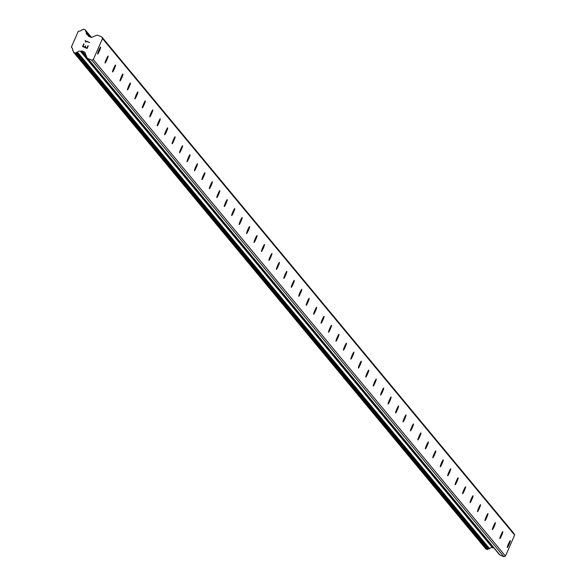 <?xml version="1.0" encoding="UTF-8"?>
<svg xmlns="http://www.w3.org/2000/svg" width="586" height="586" viewBox="0 0 586 586"><rect width="100%" height="100%" fill="white"/><g stroke="black" fill="none" stroke-linecap="round" stroke-linejoin="round"><path stroke-width="0.88" d="M100.66 47.085A3.794 0.388 -66.7 0 1 99.459 50.806A3.794 0.388 -66.7 0 1 97.642 54.044A3.794 0.388 -66.7 0 1 97.62 54.029A3.794 0.388 -66.7 0 1 98.822 50.315A3.794 0.388 -66.7 0 1 100.638 47.07A3.794 0.388 -66.7 0 1 100.66 47.085M108.102 56.058A3.794 0.388 -66.7 0 1 106.908 59.779A3.794 0.388 -66.7 0 1 105.084 63.017A3.794 0.388 -66.7 0 1 105.07 63.002A3.794 0.388 -66.7 0 1 106.271 59.289A3.794 0.388 -66.7 0 1 108.088 56.044A3.794 0.388 -66.7 0 1 108.102 56.058M115.552 65.031A3.794 0.388 -66.7 0 1 114.358 68.752A3.794 0.388 -66.7 0 1 112.534 71.99A3.794 0.388 -66.7 0 1 112.519 71.975A3.794 0.388 -66.7 0 1 113.721 68.262A3.794 0.388 -66.7 0 1 115.537 65.017A3.794 0.388 -66.7 0 1 115.552 65.031M123.001 74.004A3.794 0.388 -66.7 0 1 121.807 77.726A3.794 0.388 -66.7 0 1 119.984 80.963A3.794 0.388 -66.7 0 1 119.969 80.949A3.794 0.388 -66.7 0 1 121.163 77.235A3.794 0.388 -66.7 0 1 122.987 73.99A3.794 0.388 -66.7 0 1 123.001 74.004M130.451 82.978A3.794 0.388 -66.7 0 1 129.25 86.699A3.794 0.388 -66.7 0 1 127.433 89.936A3.794 0.388 -66.7 0 1 127.418 89.922A3.794 0.388 -66.7 0 1 128.612 86.208A3.794 0.388 -66.7 0 1 130.436 82.963A3.794 0.388 -66.7 0 1 130.451 82.978M137.9 91.951A3.794 0.388 -66.7 0 1 136.699 95.672A3.794 0.388 -66.7 0 1 134.883 98.909A3.794 0.388 -66.7 0 1 134.861 98.895A3.794 0.388 -66.7 0 1 136.062 95.181A3.794 0.388 -66.7 0 1 137.886 91.936A3.794 0.388 -66.7 0 1 137.9 91.951M145.35 100.924A3.794 0.388 -66.7 0 1 144.149 104.645A3.794 0.388 -66.7 0 1 142.332 107.883A3.794 0.388 -66.7 0 1 142.31 107.868A3.794 0.388 -66.7 0 1 143.511 104.154A3.794 0.388 -66.7 0 1 145.328 100.909A3.794 0.388 -66.7 0 1 145.35 100.924M152.792 109.897A3.794 0.388 -66.7 0 1 151.598 113.618A3.794 0.388 -66.7 0 1 149.774 116.856A3.794 0.388 -66.7 0 1 149.76 116.848A3.794 0.388 -66.7 0 1 150.961 113.127A3.794 0.388 -66.7 0 1 152.778 109.882A3.794 0.388 -66.7 0 1 152.792 109.897M160.242 118.87A3.794 0.388 -66.7 0 1 159.048 122.591A3.794 0.388 -66.7 0 1 157.224 125.829A3.794 0.388 -66.7 0 1 157.209 125.822A3.794 0.388 -66.7 0 1 158.41 122.1A3.794 0.388 -66.7 0 1 160.227 118.855A3.794 0.388 -66.7 0 1 160.242 118.87M167.691 127.843A3.794 0.388 -66.7 0 1 166.497 131.564A3.794 0.388 -66.7 0 1 164.673 134.802A3.794 0.388 -66.7 0 1 164.659 134.795A3.794 0.388 -66.7 0 1 165.853 131.074A3.794 0.388 -66.7 0 1 167.677 127.836A3.794 0.388 -66.7 0 1 167.691 127.843M175.141 136.816A3.794 0.388 -66.7 0 1 173.939 140.537A3.794 0.388 -66.7 0 1 172.123 143.775A3.794 0.388 -66.7 0 1 172.108 143.768A3.794 0.388 -66.7 0 1 173.302 140.047A3.794 0.388 -66.7 0 1 175.126 136.809A3.794 0.388 -66.7 0 1 175.141 136.816M182.59 145.789A3.794 0.388 -66.7 0 1 181.389 149.511A3.794 0.388 -66.7 0 1 179.572 152.748A3.794 0.388 -66.7 0 1 179.55 152.741A3.794 0.388 -66.7 0 1 180.752 149.02A3.794 0.388 -66.7 0 1 182.576 145.782A3.794 0.388 -66.7 0 1 182.59 145.789M190.04 154.763A3.794 0.388 -66.7 0 1 188.839 158.484A3.794 0.388 -66.7 0 1 187.022 161.721A3.794 0.388 -66.7 0 1 187 161.714A3.794 0.388 -66.7 0 1 188.201 157.993A3.794 0.388 -66.7 0 1 190.018 154.755A3.794 0.388 -66.7 0 1 190.04 154.763M197.482 163.736A3.794 0.388 -66.7 0 1 196.288 167.457A3.794 0.388 -66.7 0 1 194.464 170.694A3.794 0.388 -66.7 0 1 194.449 170.687A3.794 0.388 -66.7 0 1 195.651 166.966A3.794 0.388 -66.7 0 1 197.467 163.728A3.794 0.388 -66.7 0 1 197.482 163.736M204.932 172.709A3.794 0.388 -66.7 0 1 203.738 176.43A3.794 0.388 -66.7 0 1 201.914 179.668A3.794 0.388 -66.7 0 1 201.899 179.66A3.794 0.388 -66.7 0 1 203.1 175.939A3.794 0.388 -66.7 0 1 204.917 172.702A3.794 0.388 -66.7 0 1 204.932 172.709M212.381 181.682A3.794 0.388 -66.7 0 1 211.187 185.403A3.794 0.388 -66.7 0 1 209.363 188.648A3.794 0.388 -66.7 0 1 209.349 188.633A3.794 0.388 -66.7 0 1 210.542 184.912A3.794 0.388 -66.7 0 1 212.366 181.675A3.794 0.388 -66.7 0 1 212.381 181.682M219.831 190.655A3.794 0.388 -66.7 0 1 218.629 194.376A3.794 0.388 -66.7 0 1 216.813 197.621A3.794 0.388 -66.7 0 1 216.798 197.607A3.794 0.388 -66.7 0 1 217.992 193.885A3.794 0.388 -66.7 0 1 219.816 190.648A3.794 0.388 -66.7 0 1 219.831 190.655M227.28 199.628A3.794 0.388 -66.7 0 1 226.079 203.349A3.794 0.388 -66.7 0 1 224.262 206.594A3.794 0.388 -66.7 0 1 224.24 206.58A3.794 0.388 -66.7 0 1 225.442 202.859A3.794 0.388 -66.7 0 1 227.265 199.621A3.794 0.388 -66.7 0 1 227.28 199.628M234.73 208.609A3.794 0.388 -66.7 0 1 233.528 212.322A3.794 0.388 -66.7 0 1 231.712 215.567A3.794 0.388 -66.7 0 1 231.69 215.553A3.794 0.388 -66.7 0 1 232.891 211.832A3.794 0.388 -66.7 0 1 234.708 208.594A3.794 0.388 -66.7 0 1 234.73 208.609M242.172 217.582A3.794 0.388 -66.7 0 1 240.978 221.296A3.794 0.388 -66.7 0 1 239.154 224.541A3.794 0.388 -66.7 0 1 239.139 224.526A3.794 0.388 -66.7 0 1 240.341 220.805A3.794 0.388 -66.7 0 1 242.157 217.567A3.794 0.388 -66.7 0 1 242.172 217.582M249.621 226.555A3.794 0.388 -66.7 0 1 248.427 230.269A3.794 0.388 -66.7 0 1 246.603 233.514A3.794 0.388 -66.7 0 1 246.589 233.499A3.794 0.388 -66.7 0 1 247.79 229.778A3.794 0.388 -66.7 0 1 249.607 226.54A3.794 0.388 -66.7 0 1 249.621 226.555M257.071 235.528A3.794 0.388 -66.7 0 1 255.877 239.242A3.794 0.388 -66.7 0 1 254.053 242.487A3.794 0.388 -66.7 0 1 254.038 242.472A3.794 0.388 -66.7 0 1 255.232 238.751A3.794 0.388 -66.7 0 1 257.056 235.513A3.794 0.388 -66.7 0 1 257.071 235.528M264.52 244.501A3.794 0.388 -66.7 0 1 263.319 248.215A3.794 0.388 -66.7 0 1 261.502 251.46A3.794 0.388 -66.7 0 1 261.488 251.445A3.794 0.388 -66.7 0 1 262.682 247.724A3.794 0.388 -66.7 0 1 264.506 244.487A3.794 0.388 -66.7 0 1 264.52 244.501M271.97 253.474A3.794 0.388 -66.7 0 1 270.769 257.188A3.794 0.388 -66.7 0 1 268.952 260.433A3.794 0.388 -66.7 0 1 268.93 260.418A3.794 0.388 -66.7 0 1 270.131 256.697A3.794 0.388 -66.7 0 1 271.955 253.46A3.794 0.388 -66.7 0 1 271.97 253.474M279.419 262.447A3.794 0.388 -66.7 0 1 278.218 266.161A3.794 0.388 -66.7 0 1 276.402 269.406A3.794 0.388 -66.7 0 1 276.38 269.392A3.794 0.388 -66.7 0 1 277.581 265.67A3.794 0.388 -66.7 0 1 279.397 262.433A3.794 0.388 -66.7 0 1 279.419 262.447M286.862 271.421A3.794 0.388 -66.7 0 1 285.668 275.134A3.794 0.388 -66.7 0 1 283.844 278.379A3.794 0.388 -66.7 0 1 283.829 278.365A3.794 0.388 -66.7 0 1 285.03 274.644A3.794 0.388 -66.7 0 1 286.847 271.406A3.794 0.388 -66.7 0 1 286.862 271.421M294.311 280.394A3.794 0.388 -66.7 0 1 293.117 284.107A3.794 0.388 -66.7 0 1 291.293 287.352A3.794 0.388 -66.7 0 1 291.279 287.338A3.794 0.388 -66.7 0 1 292.48 283.617A3.794 0.388 -66.7 0 1 294.297 280.379A3.794 0.388 -66.7 0 1 294.311 280.394M301.761 289.367A3.794 0.388 -66.7 0 1 300.567 293.081A3.794 0.388 -66.7 0 1 298.743 296.326A3.794 0.388 -66.7 0 1 298.728 296.311A3.794 0.388 -66.7 0 1 299.922 292.59A3.794 0.388 -66.7 0 1 301.746 289.352A3.794 0.388 -66.7 0 1 301.761 289.367M309.21 298.34A3.794 0.388 -66.7 0 1 308.009 302.054A3.794 0.388 -66.7 0 1 306.192 305.299A3.794 0.388 -66.7 0 1 306.178 305.284A3.794 0.388 -66.7 0 1 307.372 301.563A3.794 0.388 -66.7 0 1 309.196 298.325A3.794 0.388 -66.7 0 1 309.21 298.34M316.66 307.313A3.794 0.388 -66.7 0 1 315.458 311.027A3.794 0.388 -66.7 0 1 313.642 314.272A3.794 0.388 -66.7 0 1 313.62 314.257A3.794 0.388 -66.7 0 1 314.821 310.536A3.794 0.388 -66.7 0 1 316.645 307.298A3.794 0.388 -66.7 0 1 316.66 307.313M324.109 316.286A3.794 0.388 -66.7 0 1 322.908 320.007A3.794 0.388 -66.7 0 1 321.091 323.245A3.794 0.388 -66.7 0 1 321.069 323.23A3.794 0.388 -66.7 0 1 322.271 319.509A3.794 0.388 -66.7 0 1 324.087 316.272A3.794 0.388 -66.7 0 1 324.109 316.286M331.551 325.259A3.794 0.388 -66.7 0 1 330.358 328.98A3.794 0.388 -66.7 0 1 328.534 332.218A3.794 0.388 -66.7 0 1 328.519 332.203A3.794 0.388 -66.7 0 1 329.72 328.49A3.794 0.388 -66.7 0 1 331.537 325.245A3.794 0.388 -66.7 0 1 331.551 325.259M339.001 334.232A3.794 0.388 -66.7 0 1 337.807 337.954A3.794 0.388 -66.7 0 1 335.983 341.191A3.794 0.388 -66.7 0 1 335.968 341.177A3.794 0.388 -66.7 0 1 337.17 337.463A3.794 0.388 -66.7 0 1 338.986 334.218A3.794 0.388 -66.7 0 1 339.001 334.232M346.451 343.206A3.794 0.388 -66.7 0 1 345.257 346.927A3.794 0.388 -66.7 0 1 343.433 350.164A3.794 0.388 -66.7 0 1 343.418 350.15A3.794 0.388 -66.7 0 1 344.612 346.436A3.794 0.388 -66.7 0 1 346.436 343.191A3.794 0.388 -66.7 0 1 346.451 343.206M353.9 352.179A3.794 0.388 -66.7 0 1 352.699 355.9A3.794 0.388 -66.7 0 1 350.882 359.137A3.794 0.388 -66.7 0 1 350.868 359.123A3.794 0.388 -66.7 0 1 352.061 355.409A3.794 0.388 -66.7 0 1 353.885 352.164A3.794 0.388 -66.7 0 1 353.9 352.179M361.35 361.152A3.794 0.388 -66.7 0 1 360.148 364.873A3.794 0.388 -66.7 0 1 358.332 368.111A3.794 0.388 -66.7 0 1 358.31 368.096A3.794 0.388 -66.7 0 1 359.511 364.382A3.794 0.388 -66.7 0 1 361.335 361.137A3.794 0.388 -66.7 0 1 361.35 361.152M368.799 370.125A3.794 0.388 -66.7 0 1 367.598 373.846A3.794 0.388 -66.7 0 1 365.781 377.084A3.794 0.388 -66.7 0 1 365.759 377.069A3.794 0.388 -66.7 0 1 366.961 373.355A3.794 0.388 -66.7 0 1 368.777 370.11A3.794 0.388 -66.7 0 1 368.799 370.125M376.241 379.098A3.794 0.388 -66.7 0 1 375.047 382.819A3.794 0.388 -66.7 0 1 373.223 386.057A3.794 0.388 -66.7 0 1 373.209 386.042A3.794 0.388 -66.7 0 1 374.41 382.328A3.794 0.388 -66.7 0 1 376.227 379.083A3.794 0.388 -66.7 0 1 376.241 379.098M383.691 388.071A3.794 0.388 -66.7 0 1 382.497 391.792A3.794 0.388 -66.7 0 1 380.673 395.03A3.794 0.388 -66.7 0 1 380.658 395.015A3.794 0.388 -66.7 0 1 381.86 391.302A3.794 0.388 -66.7 0 1 383.676 388.057A3.794 0.388 -66.7 0 1 383.691 388.071M391.14 397.044A3.794 0.388 -66.7 0 1 389.939 400.765A3.794 0.388 -66.7 0 1 388.122 404.003A3.794 0.388 -66.7 0 1 388.108 403.988A3.794 0.388 -66.7 0 1 389.302 400.275A3.794 0.388 -66.7 0 1 391.126 397.03A3.794 0.388 -66.7 0 1 391.14 397.044M398.59 406.017A3.794 0.388 -66.7 0 1 397.389 409.739A3.794 0.388 -66.7 0 1 395.572 412.976A3.794 0.388 -66.7 0 1 395.557 412.962A3.794 0.388 -66.7 0 1 396.751 409.248A3.794 0.388 -66.7 0 1 398.575 406.003A3.794 0.388 -66.7 0 1 398.59 406.017M406.039 414.991A3.794 0.388 -66.7 0 1 404.838 418.712A3.794 0.388 -66.7 0 1 403.022 421.949A3.794 0.388 -66.7 0 1 403 421.935A3.794 0.388 -66.7 0 1 404.201 418.221A3.794 0.388 -66.7 0 1 406.025 414.976A3.794 0.388 -66.7 0 1 406.039 414.991M413.489 423.964A3.794 0.388 -66.7 0 1 412.288 427.685A3.794 0.388 -66.7 0 1 410.471 430.922A3.794 0.388 -66.7 0 1 410.449 430.908A3.794 0.388 -66.7 0 1 411.65 427.194A3.794 0.388 -66.7 0 1 413.467 423.949A3.794 0.388 -66.7 0 1 413.489 423.964M420.931 432.937A3.794 0.388 -66.7 0 1 419.737 436.658A3.794 0.388 -66.7 0 1 417.913 439.896A3.794 0.388 -66.7 0 1 417.899 439.888A3.794 0.388 -66.7 0 1 419.1 436.167A3.794 0.388 -66.7 0 1 420.916 432.922A3.794 0.388 -66.7 0 1 420.931 432.937M428.381 441.91A3.794 0.388 -66.7 0 1 427.187 445.631A3.794 0.388 -66.7 0 1 425.363 448.869A3.794 0.388 -66.7 0 1 425.348 448.861A3.794 0.388 -66.7 0 1 426.549 445.14A3.794 0.388 -66.7 0 1 428.366 441.895A3.794 0.388 -66.7 0 1 428.381 441.91M435.83 450.883A3.794 0.388 -66.7 0 1 434.629 454.604A3.794 0.388 -66.7 0 1 432.812 457.842A3.794 0.388 -66.7 0 1 432.798 457.834A3.794 0.388 -66.7 0 1 433.992 454.113A3.794 0.388 -66.7 0 1 435.816 450.868A3.794 0.388 -66.7 0 1 435.83 450.883M443.28 459.856A3.794 0.388 -66.7 0 1 442.078 463.577A3.794 0.388 -66.7 0 1 440.262 466.815A3.794 0.388 -66.7 0 1 440.247 466.808A3.794 0.388 -66.7 0 1 441.441 463.087A3.794 0.388 -66.7 0 1 443.265 459.849A3.794 0.388 -66.7 0 1 443.28 459.856M450.729 468.829A3.794 0.388 -66.7 0 1 449.528 472.55A3.794 0.388 -66.7 0 1 447.711 475.788A3.794 0.388 -66.7 0 1 447.689 475.781A3.794 0.388 -66.7 0 1 448.891 472.06A3.794 0.388 -66.7 0 1 450.707 468.822A3.794 0.388 -66.7 0 1 450.729 468.829M458.179 477.802A3.794 0.388 -66.7 0 1 456.977 481.524A3.794 0.388 -66.7 0 1 455.161 484.761A3.794 0.388 -66.7 0 1 455.139 484.754A3.794 0.388 -66.7 0 1 456.34 481.033A3.794 0.388 -66.7 0 1 458.157 477.795A3.794 0.388 -66.7 0 1 458.179 477.802M465.621 486.776A3.794 0.388 -66.7 0 1 464.427 490.497A3.794 0.388 -66.7 0 1 462.603 493.734A3.794 0.388 -66.7 0 1 462.588 493.727A3.794 0.388 -66.7 0 1 463.79 490.006A3.794 0.388 -66.7 0 1 465.606 486.768A3.794 0.388 -66.7 0 1 465.621 486.776M473.07 495.749A3.794 0.388 -66.7 0 1 471.877 499.47A3.794 0.388 -66.7 0 1 470.053 502.707A3.794 0.388 -66.7 0 1 470.038 502.7A3.794 0.388 -66.7 0 1 471.239 498.979A3.794 0.388 -66.7 0 1 473.056 495.741A3.794 0.388 -66.7 0 1 473.07 495.749M480.52 504.722A3.794 0.388 -66.7 0 1 479.319 508.443A3.794 0.388 -66.7 0 1 477.502 511.681A3.794 0.388 -66.7 0 1 477.487 511.673A3.794 0.388 -66.7 0 1 478.681 507.952A3.794 0.388 -66.7 0 1 480.505 504.714A3.794 0.388 -66.7 0 1 480.52 504.722M487.97 513.695A3.794 0.388 -66.7 0 1 486.768 517.416A3.794 0.388 -66.7 0 1 484.952 520.661A3.794 0.388 -66.7 0 1 484.937 520.646A3.794 0.388 -66.7 0 1 486.131 516.925A3.794 0.388 -66.7 0 1 487.955 513.688A3.794 0.388 -66.7 0 1 487.97 513.695M495.419 522.668A3.794 0.388 -66.7 0 1 494.218 526.389A3.794 0.388 -66.7 0 1 492.401 529.634A3.794 0.388 -66.7 0 1 492.379 529.619A3.794 0.388 -66.7 0 1 493.58 525.898A3.794 0.388 -66.7 0 1 495.397 522.661A3.794 0.388 -66.7 0 1 495.419 522.668M502.869 531.641A3.794 0.388 -66.7 0 1 501.667 535.362A3.794 0.388 -66.7 0 1 499.851 538.607A3.794 0.388 -66.7 0 1 499.829 538.593A3.794 0.388 -66.7 0 1 501.03 534.872A3.794 0.388 -66.7 0 1 502.847 531.634A3.794 0.388 -66.7 0 1 502.869 531.641M510.311 540.622A3.794 0.388 -66.7 0 1 509.117 544.335A3.794 0.388 -66.7 0 1 507.293 547.58A3.794 0.388 -66.7 0 1 507.278 547.566A3.794 0.388 -66.7 0 1 508.48 543.845A3.794 0.388 -66.7 0 1 510.296 540.607A3.794 0.388 -66.7 0 1 510.311 540.622M499.089 554.092A1.685 1.677 -39.7 0 0 499.983 555.015L503.901 556.7L505.454 556.085L514.625 535.091L514.017 533.546L101.876 37.021L102.484 38.566L93.313 59.56L91.76 60.175L87.841 58.49A1.685 1.677 140.3 0 1 86.948 57.567L84.941 52.447A0.674 0.674 -39.7 0 0 84.582 52.081L82.172 51.041A0.674 0.674 -39.7 0 0 81.659 51.033L81.227 51.209A0.674 0.674 140.3 0 1 80.363 51.18A2.696 2.681 -39.7 0 0 77.484 52.154A0.674 0.674 140.3 0 1 76.817 52.41L76.583 52.366A0.674 0.674 -39.7 0 0 75.968 52.572L75.748 52.799A0.674 0.674 140.3 0 1 74.993 52.96L73.829 52.454A0.674 0.674 140.3 0 1 73.426 51.766L73.455 51.524A0.674 0.674 -39.7 0 0 73.177 50.901L72.986 50.762A0.674 0.674 140.3 0 1 72.715 50.103A2.696 2.681 -39.7 0 0 71.499 47.371A0.674 0.674 140.3 0 1 71.411 46.99L78.268 31.285A0.674 0.674 140.3 0 1 78.612 31.087A2.696 2.681 -39.7 0 0 81.454 30.098A0.674 0.674 140.3 0 1 82.121 29.842L82.362 29.893A0.674 0.674 -39.7 0 0 83 29.666L83.161 29.483A0.674 0.674 140.3 0 1 83.945 29.3L85.109 29.798A0.674 0.674 140.3 0 1 85.512 30.457L85.49 30.772A0.674 0.674 -39.7 0 0 85.761 31.358L85.959 31.498A0.674 0.674 140.3 0 1 86.223 32.157A2.696 2.681 -39.7 0 0 87.475 34.911A0.674 0.674 140.3 0 1 88.083 35.519L88.252 35.944A0.674 0.674 -39.7 0 0 88.611 36.317L91.013 37.35A0.674 0.674 -39.7 0 0 91.533 37.358L96.668 35.314A1.685 1.677 140.3 0 1 97.957 35.336L101.876 37.021M485.582 548.511A0.674 0.674 -39.7 0 0 485.962 548.979L487.134 549.478A0.674 0.674 -39.7 0 0 487.889 549.324L488.101 549.097A0.674 0.674 -39.7 0 1 488.717 548.892L488.958 548.936A0.674 0.674 -39.7 0 0 489.625 548.679A2.696 2.681 -39.7 0 1 492.504 547.705A0.674 0.674 -39.7 0 0 493.368 547.727L493.617 547.632M83.029 46.338L84.845 47.122L83.029 46.338L84.047 44.009L83.029 46.338M84.845 47.122L85.395 45.847L84.845 47.122M85.703 45.979L85.146 47.254L85.703 45.979M85.146 47.254L86.955 48.03L85.146 47.254M86.955 48.03L87.973 45.701L86.955 48.03M88.281 45.833L87.131 48.462L82.597 46.514L83.747 43.877L82.597 46.514M89.695 42.602L85.168 40.654L85.497 41.635L85.168 40.654L89.695 42.602L85.615 41.203L85.527 42.177M503.901 556.7L91.76 60.175M505.454 556.085L93.313 59.56M493.368 547.727L81.227 51.209M492.504 547.705L80.363 51.18M72.569 48.667L71.499 47.371M88.823 36.405L88.083 35.519M514.625 535.091L102.484 38.566M499.983 555.015L87.841 58.49M84.985 52.564L84.582 52.081M86.376 56.102L82.172 51.041M86.831 57.267L81.659 51.033M489.625 548.679L77.484 52.154M488.958 548.936L76.817 52.41M488.717 548.892L76.583 52.366M488.101 549.097L75.968 52.572M487.889 549.324L75.748 52.799M487.134 549.478L74.993 52.96M485.962 548.979L73.829 52.454M73.448 51.319L72.986 50.762M91.409 37.394L85.497 30.267M91.277 37.409L85.512 30.457M90.918 37.306L85.49 30.772M90.705 37.218L86.164 31.747M90.266 37.028L86.223 32.157M499.36 554.546L87.219 58.021M485.713 548.789L73.58 52.271M73.455 51.363L72.854 50.645M91.489 37.372L85.358 29.989M90.742 37.233L86.076 31.607M89.065 36.515L87.929 35.145"/></g></svg>
